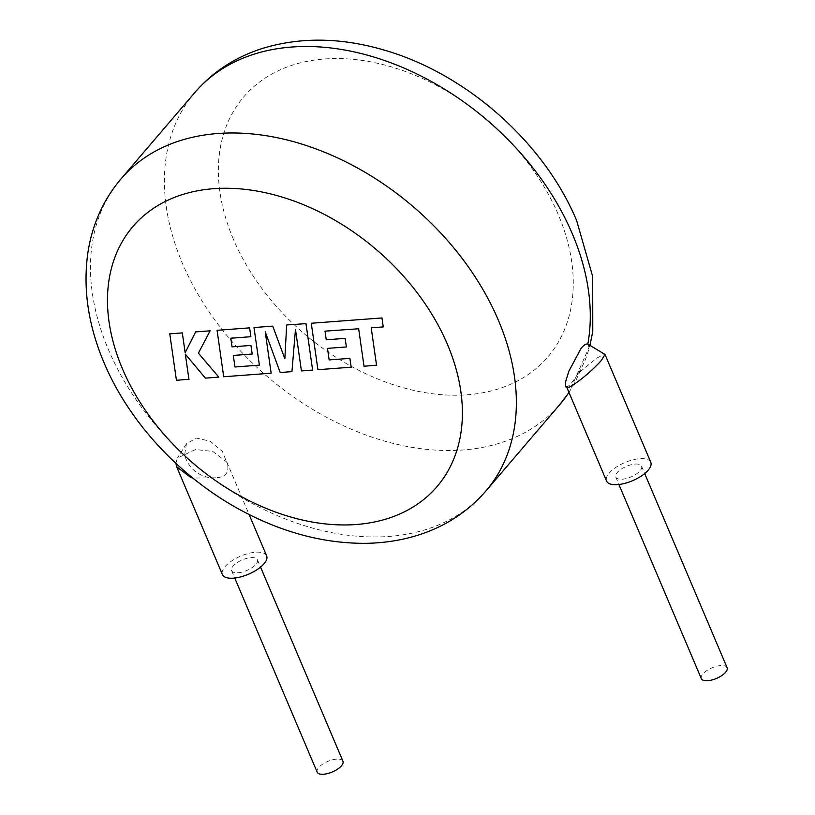 <?xml version="1.0" encoding="UTF-8"?>
<svg xmlns="http://www.w3.org/2000/svg" width="815" height="815" viewBox="0 0 815 815"><rect width="100%" height="100%" fill="white"/><g stroke="black" fill="none" stroke-linecap="round" stroke-linejoin="round"><path stroke-width="0.61" stroke-dasharray="4.08 3.06" d="M325.144 331.022L358.763 328.628L364.132 366.108L376.673 365.171L371.304 327.691L383.356 326.784L382.072 317.819L311.381 323.117L318.033 369.562L351.296 367.076L350.002 358.233L329.27 359.792L327.599 348.25L346.487 346.833L345.244 338.245L326.346 339.661L325.032 331.155M306.073 323.514L286.768 324.961L284.955 358.641L272.852 326L254.107 327.406L259.496 365.018L235.087 366.852L233.396 355.309L252.293 353.893L251.051 345.305L232.153 346.721L230.94 338.082L251.01 336.575L249.706 327.742L217.177 330.177L223.819 376.622L271.263 373.066L265.323 331.715L280.319 372.394L292.055 371.508L295.58 329.25L301.54 370.805L312.726 369.959L306.073 323.514M169.877 333.722L176.539 380.167L189.06 379.23L185.423 354.016L205.512 377.997L218.909 376.999L198.514 353.027L210.239 330.696L195.753 331.787L185.27 352.589L182.417 332.785L169.877 333.722M238.062 572.762A14.008 5.756 -23 0 0 252.059 567.648A14.008 5.756 -23 0 0 257.418 559.722A14.008 5.756 -23 0 0 250.989 557.623A14.008 5.756 -23 0 0 236.992 562.737A14.008 5.756 -23 0 0 231.633 570.663A14.008 5.756 -23 0 0 238.062 572.762M342.942 761.21A14.008 5.756 -23 0 0 336.524 759.122A14.008 5.756 -23 0 0 322.526 764.226A14.008 5.756 -23 0 0 317.167 772.151M175.877 463.358L177.364 458.101L195.559 449.523L212.847 451.469L226.865 462.136L227.507 464.305C229.168 472.741 225.337 477.223 216.006 477.763L192.829 478.059M266.627 555.81A24.012 9.861 -23 0 0 255.615 552.224A24.012 9.861 -23 0 0 231.613 560.985A24.012 9.861 -23 0 0 222.424 574.575M635.14 464.081A14.008 5.756 157 0 1 641.568 466.18A14.008 5.756 157 0 1 636.209 474.106A14.008 5.756 157 0 1 622.212 479.22A14.008 5.756 157 0 1 615.783 477.121A14.008 5.756 157 0 1 621.142 469.196A14.008 5.756 157 0 1 635.14 464.081M701.308 678.62A14.008 5.756 157 0 1 706.676 670.684A14.008 5.756 157 0 1 720.674 665.58A14.008 5.756 157 0 1 727.092 667.668M565.702 386.789L566.812 386.718C568.738 386.738 572.578 382.255 578.314 373.26L596.998 357.938L604.822 354.24M578.314 373.26L580.667 369.582C587.9 355.35 590.284 346.864 587.829 344.113M650.778 462.268A24.012 9.861 -23 0 0 639.765 458.682A24.012 9.861 -23 0 0 615.763 467.443A24.012 9.861 -23 0 0 606.574 481.033M216.006 477.763L212.257 478.12C198.167 476.204 188.937 468.584 184.577 455.269L186.431 443.808L196.293 438.052L210.199 441.21L222.363 451.408L227.507 464.305M567.006 387.573L566.812 386.718M233.314 239.07A200.062 140.73 40.5 0 1 324.553 58.975A200.062 140.73 40.5 0 1 558.326 214.712A200.062 140.73 40.5 0 1 467.097 394.796A200.062 140.73 40.5 0 1 233.314 239.07M194.856 92.502A240.079 168.868 -139.5 0 0 182.336 263.123A240.079 168.868 -139.5 0 0 363.714 434.191A240.079 168.868 -139.5 0 0 559.834 404.505M184.577 455.269A240.079 168.868 40.5 0 1 108.415 349.594A240.079 168.868 40.5 0 1 120.926 178.984M485.913 490.976A240.079 168.868 40.5 0 1 212.257 478.12M568.941 392.361A240.079 168.868 -139.5 0 0 580.667 369.582M257.418 559.722L260.545 567.087M226.865 462.136L249.084 514.489M641.568 466.18L644.696 473.556M589.958 345.356L569.002 392.514M615.783 477.121L618.911 484.497M186.411 443.798L177.364 458.101M231.633 570.663L234.761 578.039"/><path stroke-width="1.22" d="M376.561 365.303L371.192 327.824L383.244 326.917L381.96 317.952L311.269 323.249L317.921 369.694L351.184 367.198L349.89 358.366L329.158 359.914L327.487 348.382L346.385 346.966L345.132 338.378L326.245 339.794L325.032 331.155L358.651 328.761L364.02 366.241L376.673 365.171M286.656 325.093L284.853 358.763L272.74 326.132L253.995 327.538L259.384 365.151L234.975 366.984L233.294 355.442L252.192 354.026L250.939 345.438L232.041 346.854L230.828 338.215L250.898 336.707L249.604 327.864L217.065 330.309L223.707 376.754L271.151 373.199L265.211 331.848L280.207 372.516L291.943 371.64L295.468 329.382L301.428 370.927L312.624 370.091L305.971 323.647L286.768 324.961M188.948 379.362L185.311 354.138L205.4 378.129L218.797 377.121L198.402 353.16L210.127 330.829L195.641 331.909L185.158 352.722L182.305 332.907L169.764 333.855L176.427 380.299L189.06 379.23M234.761 578.039L317.167 772.151A14.008 5.756 -23 0 0 323.586 774.25A14.008 5.756 -23 0 0 337.583 769.136A14.008 5.756 -23 0 0 342.942 761.21L260.545 567.087M192.829 478.059L190.669 477.417L176.661 466.761L175.877 463.358M176.661 466.761L222.424 574.575A24.012 9.861 -23 0 0 233.436 578.161A24.012 9.861 -23 0 0 257.438 569.4A24.012 9.861 -23 0 0 266.627 555.81L249.084 514.489M644.696 473.556L727.092 667.668A14.008 5.756 157 0 1 721.733 675.604A14.008 5.756 157 0 1 707.736 680.708A14.008 5.756 157 0 1 701.308 678.62L618.911 484.497M566.812 386.718C566.537 388.572 569.216 387.624 574.82 383.875C584.946 376.642 593.84 368.777 601.521 360.281L605.005 354.454L587.829 344.113C586.24 343.563 584.029 344.898 581.197 348.137L568.839 371.263L565.549 381.929L565.702 386.789M566.873 387.492L606.574 481.033A24.012 9.861 -23 0 0 617.587 484.619A24.012 9.861 -23 0 0 641.588 475.858A24.012 9.861 -23 0 0 650.778 462.268L605.005 354.454M587.829 344.113A240.079 168.868 -139.5 0 0 572.354 233.895A240.079 168.868 -139.5 0 0 390.966 62.826A240.079 168.868 -139.5 0 0 194.856 92.502C212.817 71.771 235.352 57.081 262.45 48.431C300.277 36.92 340.65 37.419 383.58 49.919C465.874 73.289 544.165 142.442 576.684 220.692L592.688 276.591L592.78 331.348L589.958 345.356M485.913 490.976C467.892 511.769 445.296 526.49 418.095 535.129C401.051 540.477 383.091 543.218 364.234 543.34C324.095 543.299 284.201 532.898 244.541 512.156C182.764 479.954 129.707 423.831 104.086 362.797C88.183 325.317 82.794 288.591 87.908 252.609C92.227 224.492 103.24 199.95 120.926 178.984A240.079 168.868 40.5 0 1 317.045 149.298A240.079 168.868 40.5 0 1 498.423 320.366A240.079 168.868 40.5 0 1 485.913 490.976L559.834 404.505A240.079 168.868 -139.5 0 0 568.941 392.361M447.445 344.419A200.062 140.73 -139.5 0 0 213.662 188.693A200.062 140.73 -139.5 0 0 122.433 368.777A200.062 140.73 -139.5 0 0 356.216 524.514A200.062 140.73 -139.5 0 0 447.445 344.419M120.926 178.984L194.856 92.502M569.002 392.514L559.834 404.505M565.702 386.799L567.006 387.573"/></g></svg>

